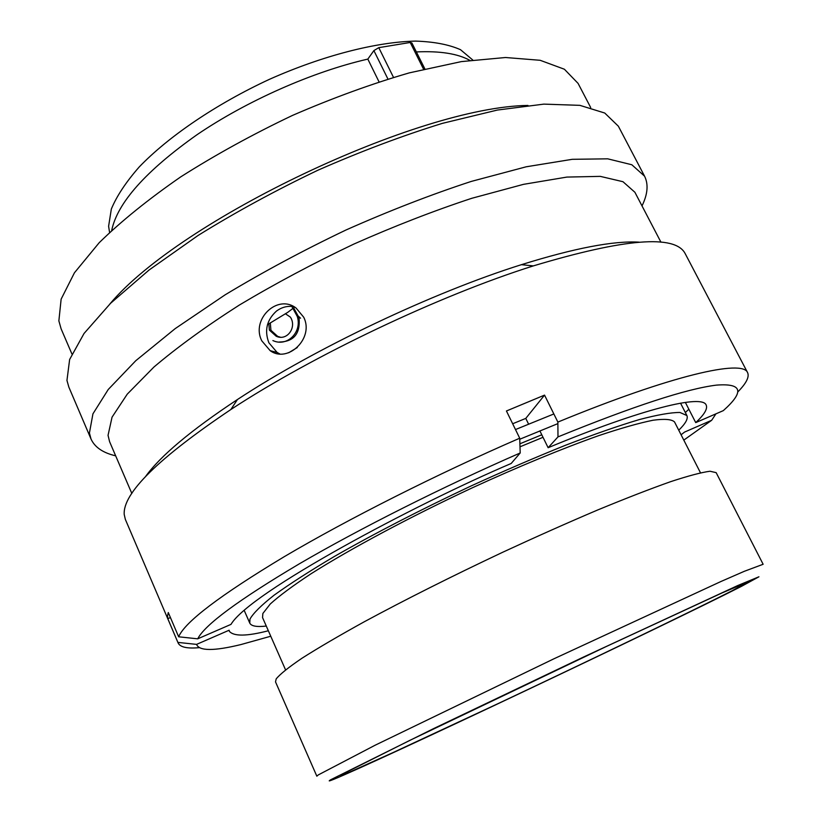 <?xml version="1.0" encoding="UTF-8"?>
<svg xmlns="http://www.w3.org/2000/svg" width="822" height="822" viewBox="0 0 822 822"><rect width="100%" height="100%" fill="white"/><g stroke="black" fill="none" stroke-linecap="round" stroke-linejoin="round"><path stroke-width="1.23" d="M741.526 586.322L758.942 576.787L737.673 585.572L583.322 657.127L433.78 728.518L330.783 779.708C327.947 781.403 328.934 781.28 333.732 779.338C378.161 761.244 663.436 626.117 741.526 586.322M318.278 774.92L375.161 745.205L553.648 658.925L721.069 581.452L744.352 571.29L763.135 564.272L716.157 472.65L710.023 471.242C701.608 472.342 688.476 475.815 670.618 481.671C650.12 488.926 625.768 498.379 597.553 510.03C567.601 522.771 535.985 536.848 502.715 552.25C451.514 576.417 405.277 599.639 363.992 621.925C338.972 635.755 318.34 647.839 302.095 658.155C288.645 667.269 280.004 674.184 276.192 678.9L275.514 681.88L316.84 776.194L318.278 774.92M472.732 59.975L460.515 49.7C448.966 44.573 434.006 41.706 415.624 41.1C376.363 41.901 322.748 55.588 269.328 79.374C216.186 104.034 168.572 136.411 139.175 167.01C126.002 182.052 116.724 196.057 111.34 209.014L108.607 226.256L109.573 232.421M297.276 347.552L288.697 352.751M543.013 437.304L519.997 446.808M678.746 430.204C685.579 423.556 688.291 418.665 686.884 415.542L679.938 412.469C671.019 412.428 657.456 414.812 639.228 419.6C618.432 425.827 593.874 434.365 565.587 445.226C535.615 457.289 504.112 470.862 471.068 485.966C420.319 509.856 374.729 533.365 334.297 556.504C309.853 570.992 289.817 583.877 274.168 595.138C261.314 605.259 253.248 613.233 249.97 619.079L249.765 623.097C251.296 626.169 256.803 627.155 266.277 626.056M700.478 472.794L674.533 421.953C671.738 419.261 664.566 418.686 653.028 420.237C638.93 423.104 620.764 428.262 598.498 435.711C562.587 448.442 518.518 466.598 472.044 487.939C409.88 516.976 350.429 548.798 311.004 573.787C292.992 585.665 279.418 595.724 270.294 603.965L262.865 613.479L262.547 617.579L285.542 669.827M379.014 81.82L367.824 59.102C312.946 71.627 246.99 100.736 197.013 134.716C145.874 170.894 117.443 202.787 111.7 230.417M469.845 60.355C457.813 53.666 439.986 50.851 416.364 51.92M367.824 59.102L373.887 50.594L378.788 47.655L410.209 42.477L411.884 42.96L424.871 68.925M279.018 342.044C293.773 341.818 300.451 333.773 299.064 317.909L296.721 313.501M280.384 337.205L277.702 336.393L270.931 330.3L270.304 322.861M291.81 306.39L297.245 316.398C302.404 331.965 287.207 347.346 272.894 340.565L272.925 340.575M300.533 318.186L298.057 315.915L293.69 307.911M268.845 323.786L269.39 330.115L276.171 336.219C286.981 341.438 297.122 327.454 290.423 317.148L285.378 313.737M299.064 317.909L296.639 313.346M297.245 316.398L298.427 317.21M269.39 330.115L270.931 330.3M519.894 443.798L541.78 434.797M515.486 429.557L553.853 413.959M519.74 439.246L557.881 423.618M688.867 409.243L685.332 412.521M261.838 340.883L270.171 350.675C287.936 363.714 314.477 337.986 303.678 317.179L296.105 308.075C277.312 293.495 250.689 319.645 261.838 340.883M279.819 353.933L277.127 352.463L268.876 342.774C264.242 330.526 266.76 319.974 276.418 311.127C281.71 307.192 287.484 305.692 293.752 306.616M109.901 303.955C180.347 219.741 418.182 106.819 527.96 105.442M71.894 353.912L61.126 328.862L58.865 320.888L61.136 299.136L74.442 272.781L99.205 242.696C121.266 221.149 148.463 199.191 180.799 176.833C215.539 154.783 252.755 134.315 292.447 115.44C332.55 98.044 371.513 83.854 409.356 72.86L461.389 61.599L505.551 57.509L540.167 60.294L564.385 69.233L578.082 83.392L590.699 107.559M115.666 455.83C103.007 452.871 94.787 447.281 91.026 439.04L68.853 387.121L66.952 380.442L69.634 359.491L84.029 333.496L110.61 303.256L149.07 270.017L198.092 235.452C235.328 212.333 275.175 190.632 317.641 170.339C360.509 151.495 402.05 135.835 442.287 123.382L497.382 110.056L543.835 104.127L579.89 105.35L604.735 113.025L618.36 126.198L644.571 176.185C648.579 184.313 647.726 194.218 642.013 205.901M91.026 439.04L89.423 433.04L92.937 413.836L108.247 389.484L135.784 360.704L175.199 328.615L225.125 294.831C262.917 272.031 303.236 250.402 346.083 229.955C389.248 210.792 430.964 194.619 471.232 181.436L526.193 166.794L572.256 159.314L607.725 158.831L631.81 164.749L644.571 176.185M131.839 493.477L109.603 441.712L108.042 435.341L112.049 417.165L127.246 394.159L153.961 367.013C177.347 347.182 205.808 326.519 239.346 305.054C275.216 283.631 313.377 263.307 353.83 244.083C394.539 226.05 433.862 210.792 471.766 198.297L523.511 184.344L566.892 177.079L600.286 176.37L622.963 181.703L634.903 192.276L660.96 242.223M145.566 476.534C160.424 455.881 191.053 430.214 237.445 399.523C314.857 348.487 432.937 292.416 521.405 264.684C574.516 248.131 613.767 240.62 639.156 242.161M199.16 647.664C187.221 648.753 180.224 647.212 178.158 643.04L125.345 519.391L124.214 514.48C122.745 493.262 158.286 458.286 230.848 409.531C313.069 355.494 439.493 295.458 533.344 265.896C624.638 238.472 675.242 234.362 685.158 253.577L747.599 372.643C749.53 376.887 746.294 383.288 737.899 391.847M178.158 643.04L167.791 618.678L167.534 615.863L168.284 612.544L178.651 636.793C184.888 621.977 220.09 595.282 284.227 556.699C348.004 519.042 437.294 473.975 519.71 438.208L506.434 410.979L544.544 395.115L557.871 422.087C672.365 374.945 742.954 359.204 747.599 372.643M294.615 307.109L287.844 312.288L267.489 324.659M715.931 413.836L711.677 420.278L683.801 440.109M711.677 420.278L684.592 432.064L681.078 434.787M685.343 402.39L695.731 422.611C704.32 414.617 707.804 408.77 706.18 405.071C702.461 394.17 642.773 408.472 548.13 447.713L539.859 430.862M695.731 422.611L723.319 410.63C744.67 391.601 742.358 383.093 716.373 385.128C686.545 388.806 633.752 406.068 557.984 436.893L548.13 447.713M557.871 422.087L557.984 436.893M528.577 424.101L525.782 418.398L512.661 423.762M270.757 636.238L240.856 644.582C213.905 651.158 199.15 651.096 196.571 644.386L177.932 642.403M196.571 644.386L229.122 630.227L229.441 631.419C234.013 636.505 246.98 636.29 268.342 630.762M178.651 636.793L197.712 638.828C204.801 624.823 238.678 599.824 299.342 563.82C359.553 528.68 442.986 486.686 520.203 452.963L519.71 438.208M197.712 638.828L230.992 624.381C249.754 592.415 414.997 504.389 511.192 463.474L520.203 452.963M544.544 395.115L525.782 418.398M170.421 617.548L167.791 618.678M341.531 774.653L409.777 740.396L605.876 646.709L722.117 592.898L748.174 581.853L732.31 590.658C690.881 611.712 588.275 661.094 497.197 704.022L393.183 752.51L350.038 771.92L340.781 775.68L341.531 774.653M387.922 79.025L373.887 50.594M423.587 69.233L410.209 42.477M378.788 47.655L393.481 77.35M680.534 403.15L686.884 415.542M244.175 610.335L249.765 623.097M276.171 336.219L277.702 336.393M277.127 352.463L270.181 350.675M237.445 399.523L230.848 409.531M521.405 264.684L533.344 265.896"/></g></svg>
